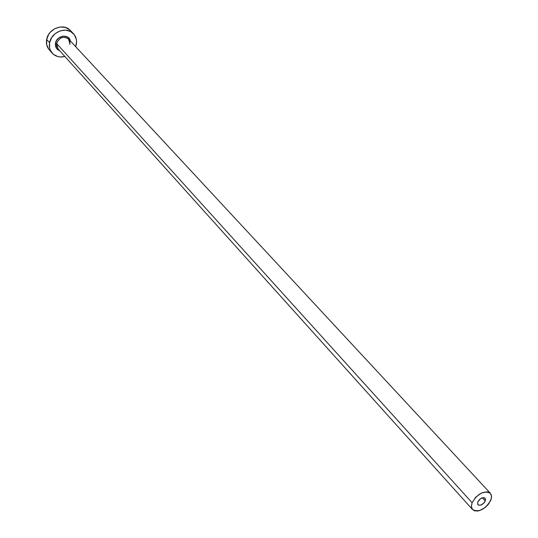 <?xml version="1.0" encoding="UTF-8"?>
<svg xmlns="http://www.w3.org/2000/svg" width="538" height="538" viewBox="0 0 538 538"><rect width="100%" height="100%" fill="white"/><g stroke="black" fill="none" stroke-linecap="round" stroke-linejoin="round"><path stroke-width="0.81" d="M485.249 500.959C482.969 504.671 480.535 505.922 477.932 504.711L477.751 501.961L480.676 498.544L483.723 497.596L484.846 497.993L485.545 499.533L484.886 501.719L483.783 503.171L480.757 505.115L478.679 505.195L477.784 504.53L477.751 501.961C480.024 498.249 482.465 496.991 485.068 498.195L485.249 500.959L482.324 497.771L485.249 500.959M69.927 44.21L68.582 39.039C63.37 35.824 59.382 37.317 56.618 43.511L55.515 43.127L55.952 47.391L57.606 49.59L59.772 50.787C56.443 49.442 55.024 46.887 55.515 43.127L56.618 43.511L56.786 46.752L58.521 49.314M69.96 44.378L69.792 41.09L68.003 38.501C62.825 36.033 59.032 37.7 56.618 43.511L472.095 502.721C477.764 493.427 483.857 490.273 490.374 493.259L491.571 496.244L490.838 500.212C485.135 509.493 479.035 512.606 472.539 509.56L471.389 506.621L472.095 502.721L56.618 43.511L57.943 48.763L472.519 509.533M73.424 33.665L70.431 30.498C63.861 22.757 48.306 28.568 46.665 39.469L49.597 42.744C51.258 31.803 66.88 25.945 73.464 33.712C76.114 36.678 77.048 40.269 76.282 44.486L75.656 46.658L76.557 41.863L76.315 39.301L74.331 34.755L70.606 31.534L65.703 30.141L60.364 30.814L55.421 33.443L51.635 37.64L49.597 42.744L46.665 39.469C45.965 43.504 46.84 46.961 49.274 49.839L52.166 53.107M64.896 56.49C59.765 57.721 55.535 56.604 52.199 53.148C49.758 50.263 48.891 46.793 49.597 42.744L49.61 47.963L50.397 50.364L53.37 54.284L57.788 56.564L60.337 56.981L64.896 56.49M55.515 43.127L56.658 40.283L58.77 37.936L63.027 36.133L67.257 36.853L69.348 38.655L70.438 41.036C69.146 33.538 56.692 35.239 55.515 43.127M69.631 29.731L65.246 27.377L60.041 27.008L54.822 28.675L50.39 32.139L48.689 34.385L46.665 39.469L46.692 44.667L48.743 49.193M472.095 502.721L471.375 506.298L472.203 509.13L474.442 510.784L477.744 511.013L479.64 510.575L485.444 507.321L488.686 503.958L491.402 498.37L491.382 495.101L489.856 492.788L487.051 491.786L481.409 493.043L475.78 497.152L472.095 502.721M68.582 39.039L490.353 493.232"/></g></svg>
